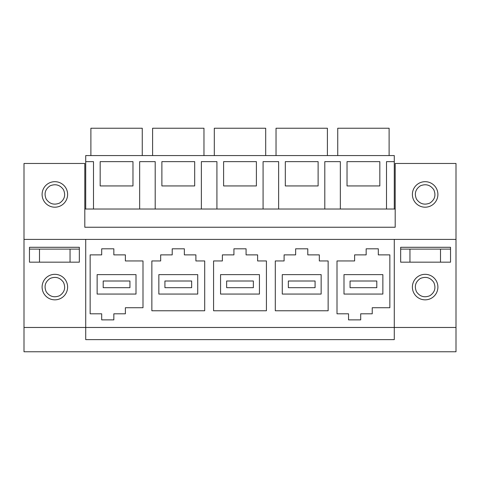 <?xml version="1.0" encoding="UTF-8"?>
<svg xmlns="http://www.w3.org/2000/svg" width="480" height="480" viewBox="0 0 480 480"><rect width="100%" height="100%" fill="white"/><g stroke="black" fill="none" stroke-linecap="round" stroke-linejoin="round"><path stroke-width="0.72" d="M416.502 199.164C419.928 203.97 424.386 205.278 429.864 203.082C434.832 199.704 436.14 195.252 433.782 189.72C430.356 184.914 425.904 183.612 420.42 185.802C415.452 189.18 414.144 193.638 416.502 199.164M129.936 281.004L129.936 287.682L103.206 287.682L103.206 281.004L129.936 281.004M191.652 281.004L191.652 287.682L164.922 287.682L164.922 281.004L191.652 281.004M376.794 281.004L376.794 287.682L350.064 287.682L350.064 281.004L376.794 281.004M253.362 281.004L253.362 287.682L226.638 287.682L226.638 281.004L253.362 281.004M46.218 291.804C49.644 296.61 54.096 297.912 59.58 295.722C64.548 292.344 65.856 287.892 63.498 282.36C60.072 277.554 55.614 276.246 50.136 278.442C45.168 281.82 43.86 286.272 46.218 291.804M416.502 291.804C419.928 296.61 424.386 297.912 429.864 295.722C434.832 292.344 436.14 287.892 433.782 282.36C430.356 277.554 425.904 276.246 420.42 278.442C415.452 281.82 414.144 286.272 416.502 291.804M67.614 287.082A12.756 12.756 0 0 0 54.858 274.326A12.756 12.756 0 0 0 42.102 287.082A12.756 12.756 0 0 0 54.858 299.838A12.756 12.756 0 0 0 67.614 287.082M24 239.394L24 163.464L84.804 163.464L84.804 227.244L395.196 227.244L395.196 163.464L456 163.464L456 239.394L85.716 239.394L85.716 327.468L85.716 239.394L24 239.394L24 351.768L456 351.768L456 327.468L394.284 327.468L394.284 339.618L85.716 339.618L85.716 327.468L24 327.468M79.338 262.17L29.466 262.17L29.466 247.29L79.338 247.29L79.338 262.17M79.338 249.114L29.466 249.114L29.466 247.29M412.386 194.442A12.756 12.756 0 0 1 425.142 181.686A12.756 12.756 0 0 1 437.898 194.442A12.756 12.756 0 0 1 425.142 207.198A12.756 12.756 0 0 1 412.386 194.442M67.614 194.442A12.756 12.756 0 0 1 54.858 207.198A12.756 12.756 0 0 1 42.102 194.442A12.756 12.756 0 0 1 54.858 181.686A12.756 12.756 0 0 1 67.614 194.442M70.044 249.114L70.044 262.17M39.492 249.114L39.492 262.17M456 239.394L456 327.468M394.284 239.394L394.284 327.468L394.284 239.394M450.534 262.17L400.662 262.17L400.662 247.29L450.534 247.29L450.534 262.17M412.386 287.082A12.756 12.756 0 0 1 425.142 274.326A12.756 12.756 0 0 1 437.898 287.082A12.756 12.756 0 0 1 425.142 299.838A12.756 12.756 0 0 1 412.386 287.082M395.196 209.022L84.804 209.022M440.508 249.114L440.508 262.17M409.956 249.114L409.956 262.17M450.534 249.114L400.662 249.114M315.078 281.004L315.078 287.682L288.348 287.682L288.348 281.004L315.078 281.004M46.218 199.164C49.644 203.97 54.096 205.278 59.58 203.082C64.548 199.704 65.856 195.252 63.498 189.72C60.072 184.914 55.614 183.612 50.136 185.802C45.168 189.18 43.86 193.638 46.218 199.164M90.888 155.568L90.888 128.232L142.254 128.232L142.254 155.568M93.492 209.022L93.492 161.64L85.716 161.64L85.716 155.568L394.284 155.568L394.284 161.64L386.508 161.64L386.508 209.022M139.656 209.022L139.656 161.64L155.202 161.64L155.202 209.022M201.366 209.022L201.366 161.64L216.918 161.64L216.918 209.022M263.082 161.64L263.082 209.022L263.082 161.64L278.634 161.64L278.634 209.022M324.798 161.64L324.798 209.022L324.798 161.64L340.344 161.64L340.344 209.022M194.688 185.94L161.886 185.94L161.886 161.64L194.688 161.64L194.688 185.94M256.398 185.94L223.602 185.94L223.602 161.64L256.398 161.64L256.398 185.94M318.114 185.94L285.312 185.94L285.312 161.64L318.114 161.64L318.114 185.94M379.83 185.94L347.028 185.94L347.028 161.64L379.83 161.64L379.83 185.94M132.972 161.64L132.972 185.94L100.17 185.94L100.17 161.64L132.972 161.64M394.284 339.618L394.284 327.468L85.716 327.468L85.716 339.618L394.284 339.618M394.284 161.64L394.284 209.022M85.716 161.64L85.716 209.022M152.598 155.568L152.598 128.232L203.97 128.232L203.97 155.568M214.314 155.568L214.314 128.232L265.686 128.232L265.686 155.568M276.03 155.568L276.03 128.232L327.402 128.232L327.402 155.568M337.746 155.568L337.746 128.232L389.112 128.232L389.112 155.568M223.602 161.64L223.602 185.94M285.312 161.64L285.312 185.94M347.028 161.64L347.028 185.94M160.668 254.88L160.668 260.958L151.86 260.958L151.86 310.764L204.708 310.764L204.708 260.958L195.9 260.958L195.9 254.88L184.362 254.88L184.362 248.808L172.212 248.808L172.212 254.88L160.668 254.88M222.384 254.88L222.384 260.958L213.576 260.958L213.576 310.764L266.424 310.764L266.424 260.958L257.616 260.958L257.616 254.88L246.072 254.88L246.072 248.808L233.928 248.808L233.928 254.88L222.384 254.88M319.332 260.958L319.332 254.88L307.788 254.88L307.788 248.808L295.638 248.808L295.638 254.88L284.1 254.88L284.1 260.958L275.292 260.958L275.292 310.764L328.14 310.764L328.14 260.958L319.332 260.958M378.312 254.88L389.85 254.88L389.85 307.728L372.234 307.728L372.234 313.8L360.696 313.8L360.696 319.878L348.546 319.878L348.546 313.8L337.008 313.8L337.008 260.958L354.618 260.958L354.618 254.88L366.162 254.88L366.162 248.808L378.312 248.808L378.312 254.88M142.992 260.958L142.992 307.728L125.382 307.728L125.382 313.8L113.838 313.8L113.838 319.878L101.688 319.878L101.688 313.8L90.15 313.8L90.15 254.88L101.688 254.88L101.688 248.808L113.838 248.808L113.838 254.88L125.382 254.88L125.382 260.958L142.992 260.958M197.418 128.232L159.15 128.232M259.134 128.232L220.866 128.232M320.85 128.232L282.582 128.232M382.56 128.232L344.292 128.232M348.546 313.8L348.546 319.878M158.85 274.626L158.85 294.06L197.724 294.06L197.724 274.626L158.85 274.626L158.85 294.06M220.56 274.626L220.56 294.06L259.44 294.06L259.44 274.626L220.56 274.626L220.56 294.06M282.276 294.06L321.15 294.06L321.15 274.626L282.276 274.626L282.276 294.06M343.992 294.06L382.866 294.06L382.866 274.626L343.992 274.626L343.992 294.06M97.134 294.06L136.008 294.06L136.008 274.626L97.134 274.626L97.134 294.06"/></g></svg>
